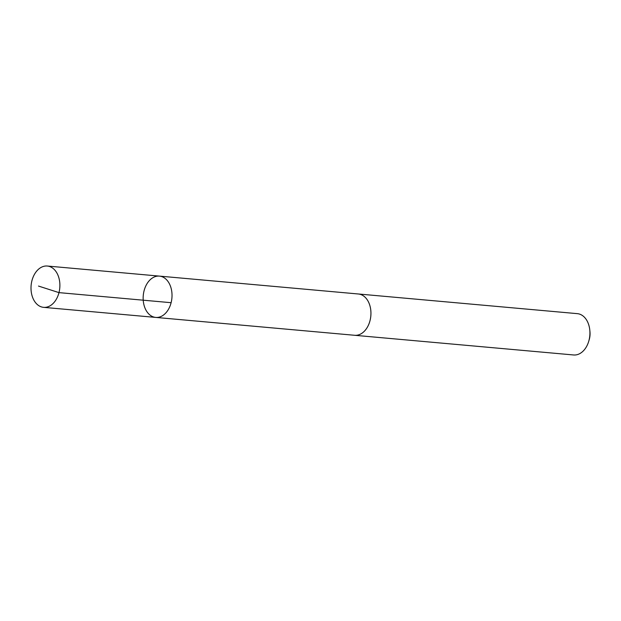 <?xml version="1.0" encoding="UTF-8"?>
<svg xmlns="http://www.w3.org/2000/svg" width="621" height="621" viewBox="0 0 621 621"><rect width="100%" height="100%" fill="white"/><g stroke="black" fill="none" stroke-linecap="round" stroke-linejoin="round"><path stroke-width="0.93" d="M159.442 276.112L358.364 293.989A20.734 14.376 95.1 0 1 370.892 311.556A20.734 14.376 95.1 0 1 360.7 333.989A20.734 14.376 95.1 0 1 354.653 335.286L155.731 317.416A20.741 14.376 -84.9 0 0 171.908 298.049A20.741 14.376 -84.9 0 0 159.442 276.112A20.741 14.376 -84.9 0 0 153.387 277.408A20.741 14.376 -84.9 0 0 143.195 299.85A20.741 14.376 -84.9 0 0 155.731 317.416A20.741 14.376 -84.9 0 0 171.908 298.049A20.741 14.376 -84.9 0 0 159.442 276.112L47.297 266.029A20.741 14.384 95.1 0 1 59.841 283.603A20.741 14.384 95.1 0 1 49.641 306.052A20.741 14.384 95.1 0 1 43.586 307.348A20.741 14.384 95.1 0 1 31.05 289.774A20.741 14.384 95.1 0 1 41.25 267.333A20.741 14.384 95.1 0 1 47.297 266.029M357.929 293.95A20.741 14.384 95.1 0 1 358.364 293.981A20.741 14.384 95.1 0 1 370.9 311.548A20.741 14.384 95.1 0 1 360.708 333.997A20.741 14.384 95.1 0 1 354.653 335.293A20.741 14.384 95.1 0 1 354.218 335.247M358.364 293.981L577.344 313.652A20.741 14.384 95.1 0 1 589.779 329.93A20.741 14.384 95.1 0 1 588.77 341.17A20.741 14.384 95.1 0 1 579.688 353.667A20.741 14.384 95.1 0 1 573.633 354.971L354.653 335.293M589.779 329.93L589.95 331.583A14.757 10.231 95.1 0 1 589.236 339.571L588.77 341.17M171.117 302.699L58.972 292.623L38.502 286.064M155.731 317.416L43.586 307.348"/></g></svg>
